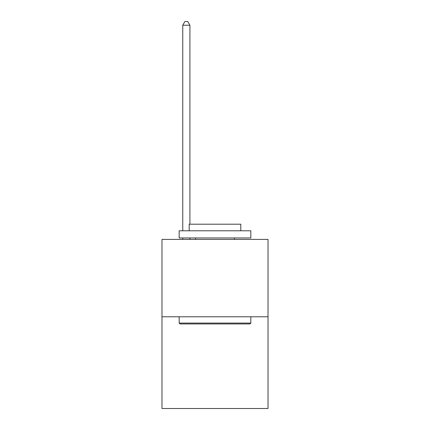 <?xml version="1.0" encoding="UTF-8"?>
<svg xmlns="http://www.w3.org/2000/svg" width="430" height="430" viewBox="0 0 430 430"><rect width="100%" height="100%" fill="white"/><g stroke="black" fill="none" stroke-linecap="round" stroke-linejoin="round"><path stroke-width="0.64" d="M268.024 316.781L268.024 239.392L161.976 239.392L161.976 408.5L268.024 408.5L268.024 316.781L161.976 316.781M249.97 323.946L180.03 323.946L179.17 323.086L250.83 323.086L249.97 323.946M179.17 230.792L250.83 230.792L250.83 237.957L179.17 237.957L179.17 230.792M240.795 230.792L240.795 224.202L189.205 224.202L189.205 230.792M179.17 316.781L179.17 323.086M250.83 316.781L250.83 323.086M195.51 237.957L195.51 239.392M234.49 237.957L234.49 239.392M189.92 224.202L189.92 25.225L182.755 25.225L182.755 230.792M182.755 237.957L182.755 239.392M189.92 237.957L189.92 239.392M182.755 25.225L184.905 21.5L187.77 21.5L189.92 25.225"/></g></svg>
